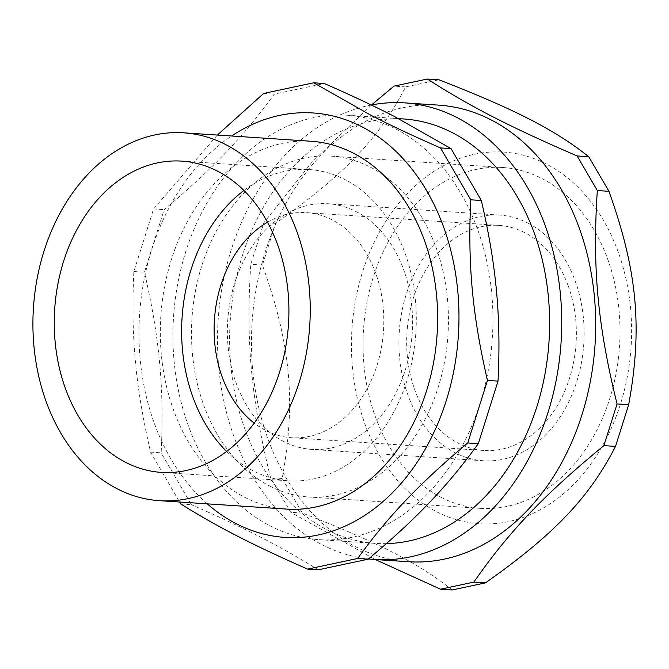 <?xml version="1.0" encoding="UTF-8"?>
<svg xmlns="http://www.w3.org/2000/svg" width="669" height="669" viewBox="0 0 669 669"><rect width="100%" height="100%" fill="white"/><g stroke="black" fill="none" stroke-linecap="round" stroke-linejoin="round"><path stroke-width="0.5" stroke-dasharray="3.35 2.51" d="M527.757 222.994A123.096 92.447 93.8 0 1 581.361 363.175A123.096 92.447 93.8 0 1 483.394 460.757A123.096 92.447 93.8 0 1 399.268 331.824A123.096 92.447 93.8 0 1 499.651 215.092A123.096 92.447 93.8 0 1 527.757 222.994M356.209 211.638A123.096 92.447 93.8 0 1 409.813 351.819A123.096 92.447 93.8 0 1 311.846 449.409A123.096 92.447 93.8 0 1 227.719 320.468A123.096 92.447 93.8 0 1 328.103 203.744A123.096 92.447 93.8 0 1 356.209 211.638M269.691 486.037A170.796 128.272 -86.2 0 0 308.693 496.992A170.796 128.272 -86.2 0 0 447.962 335.044A170.796 128.272 -86.2 0 0 331.247 156.153A170.796 128.272 -86.2 0 0 195.323 291.55A170.796 128.272 -86.2 0 0 269.691 486.037M441.239 497.385A170.796 128.272 -86.2 0 0 480.242 508.348A170.796 128.272 -86.2 0 0 619.511 346.4A170.796 128.272 -86.2 0 0 502.795 167.509A170.796 128.272 -86.2 0 0 366.871 302.898A170.796 128.272 -86.2 0 0 441.239 497.385M474.538 154.246A186.225 139.854 93.8 0 1 620.439 404.135A186.225 139.854 93.8 0 1 379.582 455.397A186.225 139.854 93.8 0 1 474.538 154.246M386.381 543.629A212.683 159.732 93.8 0 1 375.568 543.404A212.683 159.732 93.8 0 1 230.228 320.635A212.683 159.732 93.8 0 1 403.65 118.965M395.546 128.858A212.683 159.732 93.8 0 1 488.161 371.052A212.683 159.732 93.8 0 1 318.896 539.657A212.683 159.732 93.8 0 1 173.555 316.889A212.683 159.732 93.8 0 1 346.985 115.21A212.683 159.732 93.8 0 1 395.546 128.858M226.64 451.458A155.969 117.134 -86.2 0 0 288.673 480.81A155.969 117.134 -86.2 0 0 412.798 357.171A155.969 117.134 -86.2 0 0 344.886 179.56A155.969 117.134 -86.2 0 0 309.27 169.558A155.969 117.134 -86.2 0 0 243.909 190.481M286.8 509.109A184.326 138.433 93.8 0 1 160.836 316.044A184.326 138.433 93.8 0 1 311.144 141.259M207.281 503.849A212.683 159.732 93.8 0 1 139.587 314.639A212.683 159.732 93.8 0 1 231.625 135.999M217.35 135.054L153.594 208.962L133.875 271.497C130.756 335.754 135.464 386.665 150.575 452.127L161.145 452.821C164.265 388.572 159.557 337.661 144.437 272.199L164.156 209.665C212.801 168.789 243.825 136.225 274.231 94.145L324.248 83.5M133.875 271.497L144.437 272.199M150.575 452.127L179.585 502.018M180.873 504.016L191.443 504.71L161.145 452.821M318.218 569.821C281.816 547.05 246.083 528.694 191.443 504.71M263.67 93.443L274.231 94.145M153.594 208.962L164.156 209.665M267.5 222.217A112.785 84.704 93.8 0 1 306.419 212.642A112.785 84.704 93.8 0 1 375.493 272.668A112.785 84.704 93.8 0 1 368.703 385.787A112.785 84.704 93.8 0 1 291.517 437.727A112.785 84.704 93.8 0 1 254.212 423.109M568.048 285.412A112.785 84.704 93.8 0 1 561.258 398.523A112.785 84.704 93.8 0 1 484.072 450.471A112.785 84.704 93.8 0 1 406.995 332.334A112.785 84.704 93.8 0 1 498.965 225.386A112.785 84.704 93.8 0 1 568.048 285.412M408.475 561.726A228.798 171.833 93.8 0 1 251.485 346.007A228.798 171.833 93.8 0 1 402.713 107.759A228.798 171.833 93.8 0 1 438.688 105.133M371.287 105A228.798 171.833 -86.2 0 0 368.744 105.51A228.798 171.833 -86.2 0 0 217.492 339.768A228.798 171.833 -86.2 0 0 368.51 558.941M452.135 589.966C418.434 563.173 378.487 542.659 302.355 513.048L282.159 478.46C296.133 401.626 290.873 344.711 262.424 265.066L275.569 223.371C344.46 174.743 379.147 138.341 405.615 86.895L438.956 79.803M405.615 86.895L393.991 86.125M371.504 104.958L311.863 162.316L263.946 222.601L250.8 264.297C245.791 341.725 251.051 398.64 270.535 477.691L290.731 512.287L375.292 559.535M275.569 223.371L263.946 222.601M262.424 265.066L250.8 264.297M282.159 478.46L270.535 477.691M302.355 513.048L290.731 512.287M499.651 215.092L328.103 203.744M483.394 460.757L311.846 449.409M502.795 167.509L331.247 156.153M480.242 508.348L308.693 496.992M318.896 539.657L375.568 543.404M346.985 115.21L398.548 118.622M161.279 472.381L288.673 480.81M181.876 161.129L309.27 169.558M498.965 225.386L306.419 212.642M484.072 450.471L291.517 437.727"/><path stroke-width="1" d="M398.548 118.622L403.65 118.965A212.683 159.732 93.8 0 1 452.219 132.613A212.683 159.732 93.8 0 1 546.055 367.733A212.683 159.732 93.8 0 1 386.381 543.629M217.492 171.13A155.969 117.134 93.8 0 1 285.412 348.741A155.969 117.134 93.8 0 1 161.279 472.381A155.969 117.134 93.8 0 1 54.699 309.019A155.969 117.134 93.8 0 1 181.876 161.129A155.969 117.134 93.8 0 1 217.492 171.13M243.909 190.481A155.969 117.134 -86.2 0 0 226.64 451.458M183.749 132.83L311.144 141.259A184.326 138.433 93.8 0 1 353.232 153.084A184.326 138.433 93.8 0 1 433.495 362.983A184.326 138.433 93.8 0 1 286.8 509.109L159.406 500.68A184.326 138.433 93.8 0 1 33.45 307.615A184.326 138.433 93.8 0 1 183.749 132.83A184.326 138.433 93.8 0 1 225.846 144.655A184.326 138.433 93.8 0 1 306.109 354.553A184.326 138.433 93.8 0 1 159.406 500.68M231.625 135.999A212.683 159.732 93.8 0 1 361.578 126.608A212.683 159.732 93.8 0 1 438.906 421.018A212.683 159.732 93.8 0 1 207.281 503.849M179.585 502.018L180.873 504.016C217.283 526.787 253.016 545.143 307.656 569.118L318.218 569.821L368.234 559.175L357.672 558.473C388.079 516.393 419.112 483.829 467.748 442.953L478.31 443.656C447.904 485.736 416.879 518.299 368.234 559.175M307.656 569.118L357.672 558.473M467.748 442.953L487.467 380.418L498.029 381.121L478.31 443.656M487.467 380.418C472.356 314.957 467.648 264.046 470.767 199.797L481.329 200.491C496.44 265.953 501.148 316.863 498.029 381.121M470.767 199.797L440.47 147.908L451.031 148.602L481.329 200.491M440.47 147.908C413.509 136.116 390.111 125.12 370.275 114.901L313.686 82.797L324.248 83.5C351.208 95.282 374.598 106.279 394.442 116.498L451.031 148.602M313.686 82.797L263.67 93.443L217.35 135.054M254.212 423.109A112.785 84.704 93.8 0 1 214.448 319.59A112.785 84.704 93.8 0 1 267.5 222.217M404.72 102.884L438.688 105.133A228.798 171.833 93.8 0 1 595.034 344.778A228.798 171.833 93.8 0 1 408.475 561.726L374.498 559.485A228.798 171.833 -86.2 0 0 561.065 342.528A228.798 171.833 -86.2 0 0 404.72 102.884A228.798 171.833 -86.2 0 0 371.287 105M368.51 558.941A228.798 171.833 -86.2 0 0 374.498 559.485M427.34 79.034L438.956 79.803C515.088 109.407 555.036 129.92 588.737 156.713L608.941 191.309C637.39 270.953 642.65 327.869 628.668 404.703L617.052 403.934C597.568 324.883 592.308 267.968 597.317 190.54L577.121 155.952C509.954 126.934 470.006 106.421 427.34 79.034L393.991 86.125L371.504 104.958M608.941 191.309L597.317 190.54M588.737 156.713L577.121 155.952M628.668 404.703L615.53 446.399L603.906 445.629L617.052 403.934M615.53 446.399C589.063 497.836 554.375 534.238 485.477 582.875L473.861 582.105C509.293 531.253 543.972 494.851 603.906 445.629M485.477 582.875L452.135 589.966L440.511 589.197L473.861 582.105M375.292 559.535L440.511 589.197"/></g></svg>
